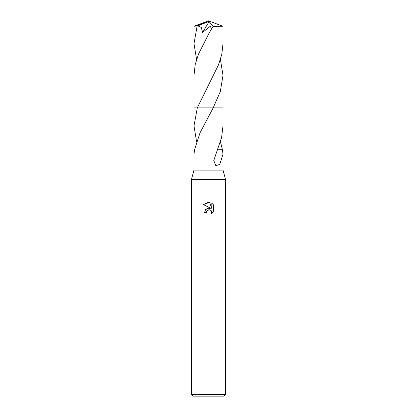 <?xml version="1.0" encoding="UTF-8"?>
<svg xmlns="http://www.w3.org/2000/svg" width="417" height="417" viewBox="0 0 417 417"><rect width="100%" height="100%" fill="white"/><g stroke="black" fill="none" stroke-linecap="round" stroke-linejoin="round"><path stroke-width="0.63" d="M194.671 149.26L193.999 154.181L193.999 170.115L191.439 179.498L225.561 179.498L225.561 394.446L191.439 394.446L193.149 396.15L223.851 396.15L225.561 394.446M193.999 170.115L223.001 170.115L225.561 179.498M206.655 211.179L208.052 209.881L210.137 209.881L211.612 211.356L211.534 213.613L213.567 211.664L211.528 213.619L211.612 211.356L211.023 210.47L209.094 209.673L206.655 211.179L206.368 212.415L204.575 212.415L205.685 209.428L208.5 207.932L210.674 208.198L203.433 204.627L208.5 202.125L209.6 202.245L211.81 208.615L211.81 203.157L213.567 204.935L211.81 203.162M213.572 204.935L213.572 211.664M220.426 141.754L222.277 149.26M217.424 149.26L222.329 149.26L223.001 154.181L219.749 164.444L215.829 165.69L213.77 160.503L221.589 137.547L223.001 125.898L223.001 107.852L213.181 107.857L200.009 132.872L194.723 149.26M206.368 212.415L206.551 211.419M210.674 208.198L205.717 209.391M209.6 202.245L203.433 204.627M196.574 141.754L193.999 125.898L197.304 107.852L223.001 107.852M193.999 125.898L193.999 107.852L197.304 107.857L218.466 64.911L221.818 54.267L223.001 43.613L223.001 26.261L213.066 26.412L209.344 32.656L198.555 53.981L195.182 64.661L193.999 75.326L193.994 107.852L197.304 107.852M223.001 75.326L223.006 107.852L213.181 107.852L220.296 91.599L223.001 75.326L220.426 59.459M196.574 59.459L193.999 43.613L193.999 26.261L197.835 25.833L201.281 27.444L202.599 32.437L210.251 26.276L211.549 28.627M193.999 43.613L197.111 26.125M197.835 25.833L208.166 21.741L208.5 20.85L223.001 26.261M208.166 21.741L208.5 20.85L195.646 26.125M208.166 21.783L209.115 21.601L202.599 32.437M209.115 21.601L213.066 26.412M223.001 154.181L223.001 170.115M191.439 179.498L191.439 394.446M208.5 20.85L194.014 26.25"/></g></svg>

